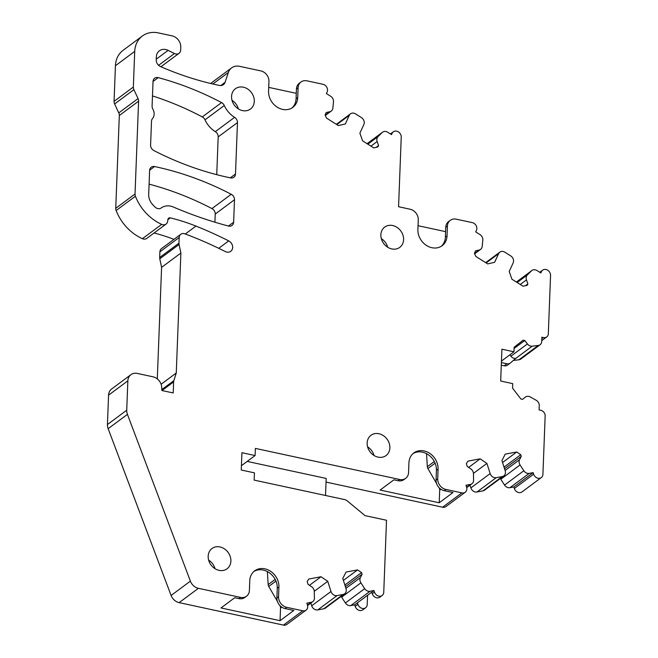 <?xml version="1.0" encoding="UTF-8"?>
<svg xmlns="http://www.w3.org/2000/svg" width="658" height="658" viewBox="0 0 658 658"><rect width="100%" height="100%" fill="white"/><g stroke="black" fill="none" stroke-linecap="round" stroke-linejoin="round"><path stroke-width="0.99" d="M447.415 226.105L447.045 235.844L445.392 237.069L445.762 227.331L447.415 226.105A9.475 7.954 -126.6 0 1 450.286 220.331A9.475 7.954 -126.6 0 1 456.249 219.163L472.28 222.61A5.305 4.458 -126.6 0 1 476.458 230.284L475.718 231.887L479.986 234.585A5.305 4.458 -126.6 0 1 482.816 240.104L482.182 246.437A5.305 4.458 -126.6 0 1 480.595 249.374A5.305 4.458 -126.6 0 1 479.164 250.032L475.537 250.854L474.402 253.33L475.857 256.447L487.668 263.899L494.635 262.303L498.6 253.667A5.305 4.458 -126.6 0 1 499.809 252.162A5.305 4.458 -126.6 0 1 504.9 252.228L510.723 255.904A5.305 4.458 -126.6 0 1 513.166 262.855L509.21 271.499L511.916 279.198L523.077 286.238L527.231 285.292L527.88 283.878L526.474 279.872A5.305 4.458 -126.6 0 1 527.362 274.937L531.524 270.833A5.305 4.458 -126.6 0 1 531.919 270.487A5.305 4.458 -126.6 0 1 537.01 270.553L540.818 272.963L541.411 271.664A5.305 4.458 -126.6 0 1 542.62 270.158A5.305 4.458 -126.6 0 1 547.834 270.306A5.305 4.458 -126.6 0 1 550.557 275.447L548.287 334.535A5.305 4.458 -126.6 0 1 546.79 336.888A5.305 4.458 -126.6 0 1 543.442 337.546L541.822 338.747M543.442 337.546L541.879 337.209L541.715 341.494A5.305 4.458 -126.6 0 1 540.111 344.726L520.832 359.046A5.305 4.458 -126.6 0 1 518.956 359.778L513.692 360.395M510.164 363.15L507.565 365.083A5.305 4.458 -126.6 0 1 507.491 365.141A5.305 4.458 -126.6 0 1 504.143 365.79L501.289 365.182M540.111 344.726A5.305 4.458 -126.6 0 1 538.244 345.458L532.232 346.166A5.305 4.458 -126.6 0 1 527.428 343.928L524.788 340.507L523.184 340.161L514.12 347.26L513.947 351.791L501.906 349.201L500.68 381.023L512.722 383.622L512.549 388.154L520.922 399.011L522.526 399.357L525.38 397.119A5.305 4.458 -126.6 0 1 525.462 397.062A5.305 4.458 -126.6 0 1 530.274 396.963L536.138 400.228A5.305 4.458 -126.6 0 1 539.256 405.616L539.091 409.901L540.646 410.238A5.305 4.458 -126.6 0 1 545.186 415.264L542.916 474.352A5.305 4.458 -126.6 0 1 541.304 477.585L522.024 491.904A5.305 4.458 -126.6 0 1 514.35 488.491L513.865 486.953L509.934 487.693A5.305 4.458 -126.6 0 1 504.554 485.078L500.779 479.263A5.305 4.458 -126.6 0 1 500.343 478.465M541.304 477.585A5.305 4.458 -126.6 0 1 533.638 474.171L533.144 472.641L529.213 473.373A5.305 4.458 -126.6 0 1 523.842 470.758L520.059 464.943A5.305 4.458 -126.6 0 1 519.565 459.712L521.251 456.372L520.725 454.711L516.711 451.997L505.196 454.16L501.939 460.575L505.18 470.766A5.305 4.458 -126.6 0 1 503.839 475.874L484.551 490.185A5.305 4.458 -126.6 0 1 482.964 490.876L476.951 492.003A5.305 4.458 -126.6 0 1 470.873 487.899L470.009 485.176M503.839 475.874A5.305 4.458 -126.6 0 1 502.243 476.556L496.231 477.683A5.305 4.458 -126.6 0 1 490.152 473.579L486.912 463.388L480.175 458.848L467.994 461.126L466.325 463.569L467.254 466.497L470.758 468.858A5.305 4.458 -126.6 0 1 473.456 473.678L473.587 480.175A5.305 4.458 -126.6 0 1 471.975 483.712A5.305 4.458 -126.6 0 1 470.388 484.403L465.987 485.226L466.588 487.126A5.305 4.458 -126.6 0 1 465.247 492.225L445.968 506.545A5.305 4.458 -126.6 0 1 442.612 507.203L326.039 482.092M367.583 595.301L367.222 604.529A5.305 4.458 -126.6 0 1 365.618 607.762L362.862 609.802A5.305 4.458 -126.6 0 1 355.188 606.388L354.703 604.858L350.772 605.599A5.305 4.458 -126.6 0 1 345.401 602.975L341.617 597.16A5.305 4.458 -126.6 0 1 341.181 596.37M465.247 492.225A5.305 4.458 -126.6 0 1 461.891 492.883L445.894 489.437A9.475 7.954 -126.6 0 1 437.71 478.827L438.08 469.088A16.211 13.612 -126.6 0 0 429.764 453.378A16.211 13.612 -126.6 0 0 413.841 452.934A16.211 13.612 -126.6 0 0 408.931 462.813L408.56 472.551A9.475 7.954 -126.6 0 1 405.69 478.317A9.475 7.954 -126.6 0 1 399.702 479.485L255.378 448.402L255.107 455.542L241.93 452.704L241.264 470.018L254.44 472.855L254.161 480.11L344.784 499.628A5.305 4.458 -126.6 0 1 347.144 500.804L365.042 515.633L386.517 520.264L383.754 592.258A5.305 4.458 -126.6 0 1 382.142 595.49A5.305 4.458 -126.6 0 1 374.476 592.077L373.991 590.539L370.051 591.279A5.305 4.458 -126.6 0 1 364.68 588.663L360.897 582.848A5.305 4.458 -126.6 0 1 360.403 577.609L362.089 574.278L361.563 572.608L357.549 569.902L346.034 572.057L342.785 578.472L346.018 588.663A5.305 4.458 -126.6 0 1 344.677 593.771L325.389 608.091A5.305 4.458 -126.6 0 1 323.802 608.773L317.789 609.9A5.305 4.458 -126.6 0 1 311.711 605.796L310.847 603.082M344.677 593.771A5.305 4.458 -126.6 0 1 343.081 594.462L337.077 595.589A5.305 4.458 -126.6 0 1 330.99 591.484L327.75 581.294L321.014 576.745L308.832 579.032L307.163 581.475L308.092 584.394L311.596 586.755A5.305 4.458 -126.6 0 1 314.294 591.583L314.425 598.081A5.305 4.458 -126.6 0 1 312.821 601.618A5.305 4.458 -126.6 0 1 311.226 602.3L306.825 603.131L307.434 605.023A5.305 4.458 -126.6 0 1 306.085 610.13L286.806 624.45A5.305 4.458 -126.6 0 1 283.45 625.1L179.132 602.629A10.109 8.488 -126.6 0 1 171.105 595.457L108.142 428.687A10.109 8.488 -126.6 0 1 107.443 424.55L108.57 395.145A10.109 8.488 -126.6 0 1 111.638 388.993L130.917 374.673A10.109 8.488 -126.6 0 1 137.3 373.431L152.977 376.804A10.109 8.488 -126.6 0 1 161.703 387.299L161.843 390.515L173.21 392.958L173.63 381.903A5.305 4.458 -126.6 0 1 173.844 380.669L176.262 373.012L180.876 253.05L179.075 244.488A5.305 4.458 -126.6 0 1 178.96 243.18L179.182 237.513A5.305 4.458 -126.6 0 1 180.786 234.281A5.305 4.458 -126.6 0 1 184.84 233.837A382.8 321.417 -126.6 0 1 225.258 251.537A6.317 5.305 -126.6 0 0 230.761 251.29A6.317 5.305 -126.6 0 0 232.554 245.977A6.317 5.305 -126.6 0 0 228.721 240.91L218.752 248.313M157.303 378.901L161.588 267.37L159.795 258.808A5.305 4.458 -126.6 0 1 159.68 257.5L159.894 251.833A5.305 4.458 -126.6 0 1 161.506 248.601L180.786 234.281M154.095 232.973A193.296 162.296 -126.6 0 1 173.959 239.347M228.721 240.91A395.433 332.027 -126.6 0 0 195.944 226.089A193.296 162.296 -126.6 0 0 170.29 217.88A2.525 2.122 -126.6 0 0 167.88 219.517L167.667 221.261A5.305 4.458 -126.6 0 1 166.087 224.065L146.808 238.385A5.305 4.458 -126.6 0 1 142.408 238.689A44.218 37.128 -126.6 0 1 116.137 210.535A5.305 4.458 -126.6 0 1 115.75 208.315L119.32 115.495A5.305 4.458 -126.6 0 0 118.769 112.896L114.607 103.964A5.305 4.458 -126.6 0 1 114.064 101.365L115.43 65.726A25.267 21.212 -126.6 0 1 123.087 50.329L142.375 36.009A25.267 21.212 -126.6 0 1 158.331 32.9L172.034 35.853A10.109 8.488 -126.6 0 1 180.761 47.17L180.654 50.066A5.305 4.458 -126.6 0 1 179.042 53.298A5.305 4.458 -126.6 0 1 174.46 53.52L168.119 50.37L156.25 59.187M210.881 83.541A12.634 10.61 -126.6 0 1 212.328 82.201L231.608 67.881A12.634 10.61 -126.6 0 1 239.586 66.326L260.765 70.883A9.475 7.954 -126.6 0 1 268.949 81.493L268.571 91.232A16.211 13.612 -126.6 0 0 276.895 106.941A16.211 13.612 -126.6 0 0 292.81 107.386A16.211 13.612 -126.6 0 0 297.729 97.507L296.075 98.741A16.211 13.612 -126.6 0 1 291.955 107.961M152.475 95.92A301.315 252.993 -126.6 0 1 202.286 116.91A5.305 4.458 -126.6 0 1 205 119.814A23.244 19.518 -126.6 0 0 215.314 131.658A5.305 4.458 -126.6 0 1 218.185 136.897L216.737 174.674M214.911 222.207L215.224 214.056A5.305 4.458 -126.6 0 0 211.966 208.594A301.315 252.993 -126.6 0 0 149.086 184.141M447.045 235.844A16.211 13.612 -126.6 0 1 442.127 245.714A16.211 13.612 -126.6 0 1 426.211 245.269A16.211 13.612 -126.6 0 1 417.896 229.56L418.266 219.83A9.475 7.954 -126.6 0 0 410.107 209.219L398.567 206.735L401.24 137.119A5.305 4.458 -126.6 0 0 398.518 131.97A5.305 4.458 -126.6 0 0 393.303 131.83L391.099 133.467A5.305 4.458 -126.6 0 0 390.515 134.01M296.075 98.741L296.445 89.003L298.099 87.777A9.475 7.954 -126.6 0 1 300.969 82.003A9.475 7.954 -126.6 0 1 306.957 80.835L322.963 84.282A5.305 4.458 -126.6 0 1 327.141 91.956L326.401 93.559L330.67 96.249A5.305 4.458 -126.6 0 1 333.491 101.776L332.866 108.109A5.305 4.458 -126.6 0 1 331.278 111.046A5.305 4.458 -126.6 0 1 329.847 111.696L326.22 112.526L325.085 115.002L326.541 118.119L338.352 125.571L345.318 123.975L349.283 115.339A5.305 4.458 -126.6 0 1 350.492 113.834A5.305 4.458 -126.6 0 1 355.575 113.9L361.406 117.576A5.305 4.458 -126.6 0 1 363.849 124.527L359.885 133.163L362.599 140.87L373.76 147.91L377.914 146.956L378.564 145.55L377.149 141.544A5.305 4.458 -126.6 0 1 378.037 136.609L382.199 132.505A5.305 4.458 -126.6 0 1 382.602 132.159A5.305 4.458 -126.6 0 1 387.685 132.225L391.502 134.627L392.094 133.335A5.305 4.458 -126.6 0 1 393.303 131.83M298.099 87.777L297.729 97.507M168.119 50.37A10.109 8.488 -126.6 0 0 159.401 50.789A10.109 8.488 -126.6 0 0 156.333 56.95L156.226 59.862A6.317 5.305 -126.6 0 0 160.503 66.557A303.206 254.588 -126.6 0 0 219.476 85.45A6.317 5.305 -126.6 0 0 223.416 84.66A6.317 5.305 -126.6 0 0 225.061 82.357L228.326 72.495A12.634 10.61 -126.6 0 1 231.608 67.881M166.087 224.065A5.305 4.458 -126.6 0 1 161.695 224.378A44.218 37.128 -126.6 0 1 135.416 196.216A5.305 4.458 -126.6 0 1 135.03 194.003L138.599 101.176A5.305 4.458 -126.6 0 0 138.057 98.577L133.895 89.644A5.305 4.458 -126.6 0 1 133.344 87.045L134.717 51.406A25.267 21.212 -126.6 0 1 142.375 36.009M281.731 607.12L280.538 608.008L280.053 620.675L293.822 610.451L285.079 608.568L286.732 607.334A9.475 7.954 -126.6 0 1 278.548 596.724L278.918 586.994A16.211 13.612 -126.6 0 0 270.603 571.284A16.211 13.612 -126.6 0 0 254.687 570.84A16.211 13.612 -126.6 0 0 249.769 580.71L249.398 590.448A9.475 7.954 -126.6 0 1 246.528 596.222A9.475 7.954 -126.6 0 1 240.54 597.39L198.412 588.318A10.109 8.488 -126.6 0 1 190.384 581.137L127.43 414.367A10.109 8.488 -126.6 0 1 126.723 410.23L127.858 380.834A10.109 8.488 -126.6 0 1 130.917 374.673M286.732 607.334L302.729 610.78L283.45 625.1M306.085 610.13A5.305 4.458 -126.6 0 1 302.729 610.78M403.601 239.668A12.634 10.61 -126.6 0 1 399.768 247.367A12.634 10.61 -126.6 0 1 387.365 247.021A12.634 10.61 -126.6 0 1 380.875 234.774A12.634 10.61 -126.6 0 1 384.708 227.084A12.634 10.61 -126.6 0 1 397.111 227.429A12.634 10.61 -126.6 0 1 403.601 239.668M224.288 105.502A23.244 19.518 -126.6 0 0 234.602 117.346A5.305 4.458 -126.6 0 1 237.472 122.577L235.49 173.992A5.305 4.458 -126.6 0 1 233.886 177.224A5.305 4.458 -126.6 0 1 230.58 177.89A303.206 254.588 -126.6 0 1 153.873 150.55A5.305 4.458 -126.6 0 1 150.592 145.081L151.504 121.245A5.305 4.458 -126.6 0 1 152.492 118.596A8.842 7.427 -126.6 0 0 152.853 109.129A5.305 4.458 -126.6 0 1 152.088 106.103L153.034 81.469A5.305 4.458 -126.6 0 1 154.638 78.236A5.305 4.458 -126.6 0 1 158.233 77.636A301.315 252.993 -126.6 0 1 221.573 102.59A5.305 4.458 -126.6 0 1 224.288 105.502L205 119.814M234.503 199.736A5.305 4.458 -126.6 0 0 231.246 194.283A301.315 252.993 -126.6 0 0 154.548 166.548A5.305 4.458 -126.6 0 0 151.225 167.214A5.305 4.458 -126.6 0 0 149.613 170.447L148.692 194.423A12.634 10.61 -126.6 0 0 152.105 203.914A31.584 26.517 -126.6 0 0 155.23 207.204A5.305 4.458 -126.6 0 0 161.177 207.977A15.159 12.732 -126.6 0 1 173.844 207.237A402.383 337.858 -126.6 0 0 228.458 226.048A5.305 4.458 -126.6 0 0 232.035 225.447A5.305 4.458 -126.6 0 0 233.639 222.215L234.503 199.736L215.224 214.056M389.873 447.876A12.634 10.61 -126.6 0 1 386.04 455.575A12.634 10.61 -126.6 0 1 373.637 455.229A12.634 10.61 -126.6 0 1 367.156 442.982A12.634 10.61 -126.6 0 1 370.98 435.292A12.634 10.61 -126.6 0 1 383.384 435.637A12.634 10.61 -126.6 0 1 389.873 447.876M254.284 101.34A12.634 10.61 -126.6 0 1 250.451 109.039A12.634 10.61 -126.6 0 1 238.048 108.693A12.634 10.61 -126.6 0 1 231.558 96.446A12.634 10.61 -126.6 0 1 235.391 88.748A12.634 10.61 -126.6 0 1 247.795 89.093A12.634 10.61 -126.6 0 1 254.284 101.34M208.175 556.207A12.634 10.61 -126.6 0 1 211.999 548.509A12.634 10.61 -126.6 0 1 224.403 548.854A12.634 10.61 -126.6 0 1 230.892 561.101A12.634 10.61 -126.6 0 1 227.059 568.8A12.634 10.61 -126.6 0 1 214.656 568.454A12.634 10.61 -126.6 0 1 208.175 556.207M296.281 93.313L268.719 87.374M445.598 231.641L418.044 225.702M501.396 362.566L506.89 363.751A5.305 4.458 -126.6 0 0 510.246 363.093A5.305 4.458 -126.6 0 0 510.32 363.035L515.699 358.437A5.305 4.458 -126.6 0 1 510.896 356.2L509.851 354.835M513.947 351.791L501.454 361.077M533.144 472.641L513.865 486.953M486.912 463.388L473.439 473.398M440.893 489.223L439.7 490.103L439.215 502.77L380.143 490.054L393.912 479.822L398.049 480.718A9.475 7.954 53.4 0 0 404.037 479.55L405.69 478.317M439.215 502.77L452.984 492.546L444.24 490.662L445.894 489.437M325.521 495.482L326.179 478.432L247.194 461.414M365.618 607.762A5.305 4.458 -126.6 0 1 357.944 604.348L355.188 606.388M373.991 590.539L357.459 602.81L357.944 604.348M357.459 602.81L354.703 604.858M327.75 581.294L314.277 591.295M280.053 620.675L220.981 607.951L234.75 597.727L238.887 598.615A9.475 7.954 53.4 0 0 244.875 597.448L246.528 596.222M176.262 373.012L161.103 384.264M180.876 253.05L161.588 267.37M382.142 595.49L379.946 597.127A5.305 4.458 -126.6 0 1 372.272 593.705L371.786 592.175M362.089 574.278L345.565 586.549L344.759 584.699M361.563 572.608L345.031 584.88M357.549 569.902L343.394 580.405M321.014 576.745L309.466 585.324M253.881 571.489A16.211 13.612 53.4 0 1 269.443 572.847A16.211 13.612 53.4 0 1 277.265 588.219L276.895 597.957A9.475 7.954 53.4 0 0 285.079 608.568M296.445 89.003A9.475 7.954 -126.6 0 1 299.316 83.229L300.969 82.003M378.564 145.55L376.096 147.376M445.392 237.069A16.211 13.612 -126.6 0 1 441.279 246.289M445.762 227.331A9.475 7.954 -126.6 0 1 448.633 221.557L450.286 220.331M527.88 283.878L525.413 285.704M524.788 340.507L514.079 348.46M521.251 456.372L504.727 468.644L503.921 466.793M520.725 454.711L504.192 466.983M516.711 451.997L502.556 462.508M480.175 458.848L468.628 467.419M413.043 453.584A16.211 13.612 53.4 0 1 428.605 454.949A16.211 13.612 53.4 0 1 436.427 470.314L436.057 480.052A9.475 7.954 53.4 0 0 444.24 490.662M255.107 455.542L241.428 465.7M381.327 238.648A12.634 10.61 -126.6 0 1 387.718 247.252M373.991 455.459A12.634 10.61 53.4 0 0 367.608 446.856M232.011 100.32A12.634 10.61 -126.6 0 1 238.402 108.924M208.627 560.081A12.634 10.61 -126.6 0 1 215.01 568.685M439.7 490.103A3.792 3.183 53.4 0 0 439.125 487.899L439.215 487.833M426.532 453.666L427.33 466.703A3.792 3.183 53.4 0 0 427.897 468.537L436.534 483.441M438.878 487.471L439.125 487.899M280.538 608.008A3.792 3.183 53.4 0 0 279.963 605.804L280.053 605.73M267.37 571.572L268.168 584.6A3.792 3.183 53.4 0 0 268.735 586.442L277.38 601.338M279.716 605.368L279.963 605.804M498.6 253.667L486.13 262.929M479.164 250.032L474.484 253.503M329.847 111.696L325.167 115.175M349.283 115.339L336.814 124.601M377.149 141.544L370.956 146.142M378.037 136.609L367.847 144.176M382.199 132.505L367.106 143.715M526.474 279.872L520.281 284.47M527.362 274.937L517.163 282.512M531.524 270.833L516.423 282.043L531.919 270.487M541.411 271.664L540.193 272.568M538.244 345.458L518.956 359.778M532.232 346.166L515.699 358.437M506.89 363.751L504.143 365.79M533.638 474.171L514.35 488.491M529.213 473.373L509.934 487.693M523.842 470.758L504.554 485.078M520.059 464.943L500.779 479.263M519.565 459.712L505.081 470.462M502.243 476.556L482.964 490.876M496.231 477.683L476.951 492.003M490.152 473.579L470.873 487.899M470.388 484.403L466.612 487.2M461.891 492.883L442.612 507.203M398.049 480.718L399.702 479.485M370.051 591.279L350.772 605.599M364.68 588.663L345.401 602.975M360.897 582.848L341.617 597.16M360.403 577.609L345.919 588.359M343.081 594.462L323.802 608.773M337.077 595.589L317.789 609.9M330.99 591.484L311.711 605.796M311.226 602.3L307.459 605.105M238.887 598.615L240.54 597.39M198.412 588.318L179.132 602.629M190.384 581.137L171.105 595.457M127.43 414.367L108.142 428.687M126.723 410.23L107.443 424.55M127.858 380.834L108.57 395.145M173.63 381.903L162 390.548M173.844 380.669L161.802 389.602M179.075 244.488L159.795 258.808M178.96 243.18L159.68 257.5M179.182 237.513L159.894 251.833M195.944 226.089L185.293 234.001M170.29 217.88L167.864 219.682M161.695 224.378L142.408 238.689M135.416 196.216L116.137 210.535M135.03 194.003L115.75 208.315M138.599 101.176L119.32 115.495M138.057 98.577L118.769 112.896M133.895 89.644L114.607 103.964M133.344 87.045L114.064 101.365M134.717 51.406L115.43 65.726M174.46 53.52L158.594 65.306M225.061 82.357L220.734 85.565M228.326 72.495L212.838 84.002M158.233 77.636L153.034 81.493M221.573 102.59L202.286 116.91M235.49 173.992L230.316 177.833M237.472 122.577L218.185 136.897M234.602 117.346L215.314 131.658M233.639 222.215L228.474 226.048M231.246 194.283L211.966 208.594M154.548 166.548L149.629 170.208M374.476 592.077L372.272 593.705M276.895 597.957L278.548 596.724M277.265 588.219L278.918 586.994M392.094 133.335L390.877 134.24M527.428 343.928L510.896 356.2M436.057 480.052L437.71 478.827M436.427 470.314L438.08 469.088M435.111 463.183L427.897 468.537M427.33 466.703L434.329 461.505M275.949 581.088L268.735 586.442M268.168 584.6L275.167 579.41M480.595 249.374L474.624 253.807M499.809 252.162L485.686 262.649M331.278 111.046L325.307 115.479M350.492 113.834L336.37 124.321M382.602 132.159L367.074 143.691M542.62 270.158L539.757 272.289M546.79 336.888L541.756 340.63M510.246 363.093L507.491 365.141M471.975 483.712L466.728 487.611M312.821 601.618L307.566 605.516M179.042 53.298L160.939 66.746"/></g></svg>
